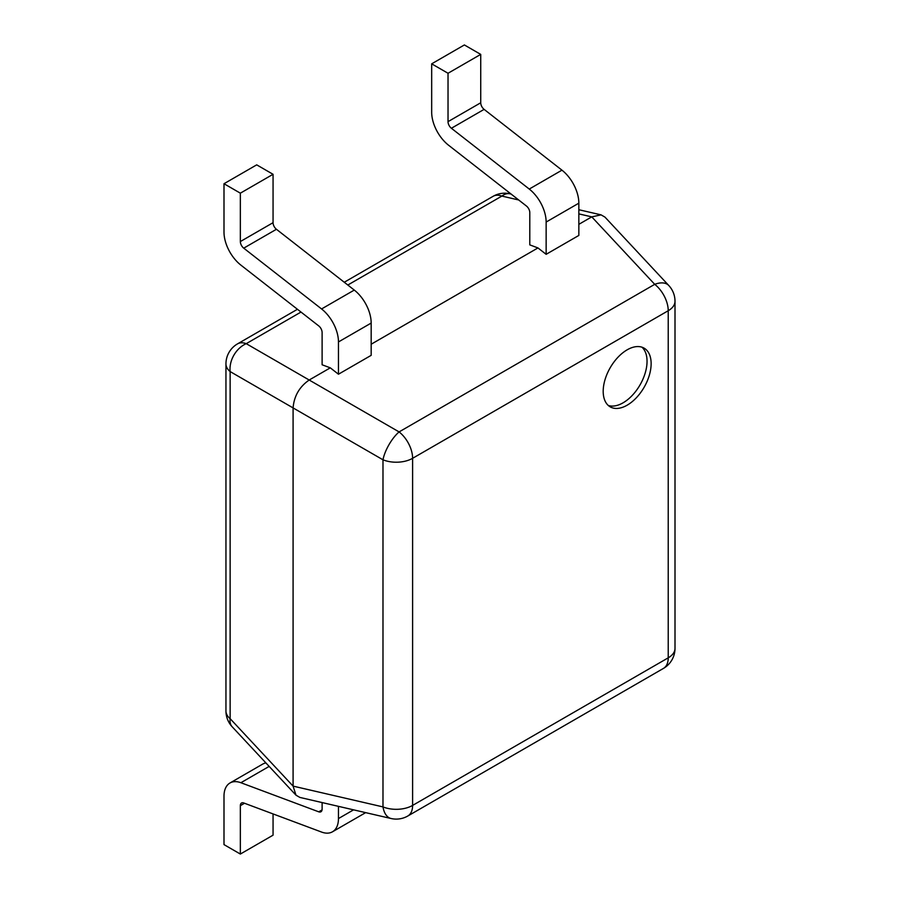 <?xml version="1.0" encoding="UTF-8"?>
<svg xmlns="http://www.w3.org/2000/svg" width="899" height="899" viewBox="0 0 899 899"><rect width="100%" height="100%" fill="white"/><g stroke="black" fill="none" stroke-linecap="round" stroke-linejoin="round"><path stroke-width="1.35" d="M322.112 364.78L330.293 367.837L338.462 374.22L371.175 355.341L371.175 323.067A28.903 16.688 -120 0 0 354.273 290.074L276.431 229.279A5.776 3.338 60 0 1 273.06 222.682L273.06 174.294L256.698 164.854L223.997 183.733L223.997 232.122A28.903 16.688 -120 0 0 240.887 265.115L318.729 325.91A5.776 3.338 60 0 1 322.112 332.506L322.112 364.78M338.462 374.22L338.462 341.946A28.903 16.688 -120 0 0 321.572 308.953L243.73 248.158A5.776 3.338 60 0 1 240.348 241.561L240.348 193.173L273.06 174.294M240.348 193.173L223.997 183.733M529.792 244.876L537.962 247.933L546.143 254.316L546.143 222.053A28.903 16.688 -120 0 0 529.253 189.06L451.399 128.265A5.776 3.338 60 0 1 448.028 121.657L448.028 73.269L431.677 63.829L431.677 112.218A28.903 16.688 -120 0 0 448.567 145.222L526.409 206.006A5.776 3.338 60 0 1 529.792 212.613L529.792 244.876M448.028 73.269L480.729 54.389L480.729 102.778A5.776 3.338 60 0 0 484.112 109.375L561.954 170.169A28.903 16.688 -120 0 1 578.844 203.174L578.844 235.437L546.143 254.316M480.729 54.389L464.378 44.95L431.677 63.829M338.462 806.347L338.462 818.562A28.903 16.688 60 0 1 332.473 831.8A28.903 16.688 60 0 1 321.572 832.058L243.73 802.964A5.776 3.338 -120 0 0 241.55 803.009A5.776 3.338 -120 0 0 240.348 805.661L240.348 854.05L273.06 835.171L273.06 813.921M365.646 812.629A28.903 16.688 60 0 1 365.185 812.91L332.473 831.8M240.348 854.05L223.997 844.611L223.997 796.222A28.903 16.688 60 0 1 229.987 782.984A28.903 16.688 60 0 1 240.887 782.726L318.729 811.819A5.776 3.338 -120 0 0 320.921 811.775A5.776 3.338 -120 0 0 322.112 809.122L322.112 802.571M229.987 782.984L262.688 764.105A28.903 16.688 60 0 1 265.913 762.936M627.165 405.179A33.904 19.576 120 0 0 649.314 375.31A33.904 19.576 120 0 0 644.111 348.149A33.904 19.576 120 0 0 627.165 349.823A33.904 19.576 120 0 0 605.016 379.704A33.904 19.576 120 0 0 610.219 406.865A33.904 19.576 120 0 0 627.165 405.179M608.297 405.471A33.904 19.576 120 0 0 623.074 402.819A33.904 19.576 120 0 0 644.628 374.816A33.904 19.576 120 0 0 641.942 347.183M300.996 312.054L246.236 343.665A23.127 17.519 -60 0 0 230.133 371.568L230.133 718.661A23.127 13.35 -0 0 1 225.952 710.997L225.952 363.904A23.127 13.35 0 0 0 230.133 371.568L293.085 407.91L293.085 786.119L382.985 806.909L382.985 459.805L293.085 407.91C294.074 396.077 299.434 386.784 309.189 380.019L399.089 431.913L654.719 284.331L591.767 216.873L578.844 224.334M537.962 247.933L371.175 344.227M330.293 367.837L309.189 380.019L246.236 343.665A23.127 13.35 60 0 0 237.516 343.879A23.127 23.127 0 0 0 225.952 363.904M391.043 818.506A23.127 23.127 0 0 0 407.82 816A23.127 13.35 -120 0 0 412.607 805.414L668.227 657.832L668.227 310.728L412.607 458.31L412.607 805.414A23.127 13.35 -0 0 1 382.985 806.909A23.127 12.957 -77 0 0 391.043 818.506L299.895 797.435L295.996 795.177L293.085 786.119L230.133 718.661A23.127 12.957 -43 0 0 232.178 726.774L295.996 795.177M578.844 213.883L591.767 216.873L601.06 214.861L604.96 217.108L668.789 285.511A23.127 12.957 -43 0 0 654.719 284.331A23.127 13.35 60 0 1 668.227 310.728A23.127 13.35 -0 0 0 675.003 301.289A23.127 23.127 0 0 0 668.789 285.511M338.462 341.946L371.175 323.067M321.572 308.953L354.273 290.074M243.73 248.158L276.431 229.279M240.348 241.561L273.06 222.682M578.844 203.174L546.143 222.053M561.954 170.169L529.253 189.06M484.112 109.375L451.399 128.265M480.729 102.778L448.028 121.657M338.462 818.562L353.577 809.842M240.348 805.661L244.517 803.256M240.887 782.726L269.149 766.409M318.729 811.819L322.056 809.909M518.678 199.971L501.867 196.083L347.812 285.028M675.003 648.381A23.127 13.35 -0 0 1 668.227 657.832A23.127 13.35 60 0 1 663.44 668.418A23.127 23.127 0 0 0 675.003 648.381L675.003 301.289M412.607 458.31A23.127 13.35 -120 0 0 399.089 431.913A23.127 8.383 -60 0 0 382.985 459.805A23.127 13.35 0 0 0 412.607 458.31M509.913 193.791A23.127 23.127 0 0 0 493.146 196.297A23.127 13.35 -120 0 1 501.867 196.083A23.127 12.957 -77 0 1 509.913 193.791L511.115 194.072M407.82 816L663.44 668.418M225.952 710.997A23.127 23.127 0 0 0 232.178 726.774M578.844 209.725L601.06 214.861M237.516 343.879L297.445 309.278M344.261 282.252L493.146 196.297"/></g></svg>
